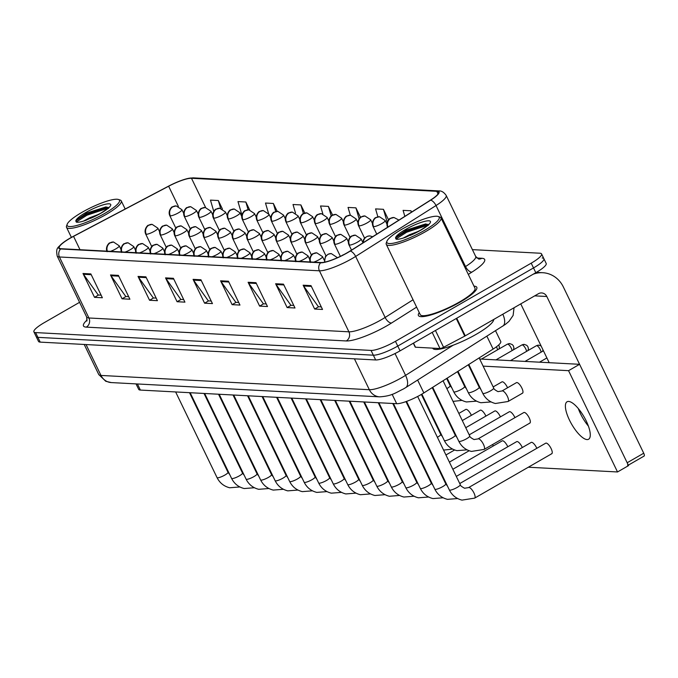 <?xml version="1.0" encoding="UTF-8"?>
<svg xmlns="http://www.w3.org/2000/svg" width="678" height="678" viewBox="0 0 678 678"><rect width="100%" height="100%" fill="white"/><g stroke="black" fill="none" stroke-linecap="round" stroke-linejoin="round"><path stroke-width="1.02" d="M495.533 330.728L500.737 341.492A20.264 4.043 154.2 0 1 493.118 349.068L423.852 392.926A20.264 4.043 154.2 0 1 421.097 394.588A20.264 4.043 154.2 0 1 396.681 403.698L140.38 390.07A20.264 4.043 154.2 0 1 138.693 389.358L136.049 383.901M460.184 302.074A32.417 6.466 -25.8 0 0 476.795 287.294A32.417 6.466 -25.8 0 0 473.99 286.15A32.417 6.466 -25.8 0 1 476.795 287.294A32.417 6.466 -25.8 0 1 460.184 302.074A32.417 6.466 -25.8 0 1 418.419 315.516A32.417 6.466 -25.8 0 0 460.184 302.074M347.102 252.818A21.611 4.305 154.2 0 1 321.058 262.539L61.088 248.716A21.611 4.305 154.2 0 1 59.283 247.953A21.611 4.305 154.2 0 1 73.546 236.351L168.636 186.23A21.611 4.305 154.2 0 1 191.484 178.272L436.768 191.315A21.611 4.305 154.2 0 1 438.564 192.069A21.611 4.305 154.2 0 1 430.437 200.154L350.043 251.046A21.611 4.305 154.2 0 1 347.102 252.818M347.314 252.835A22.154 4.415 -25.8 0 0 350.331 251.013L430.716 200.12A22.154 4.415 -25.8 0 0 437.208 191.06L191.925 178.017A22.154 4.415 -25.8 0 0 186.772 178.755A22.154 4.415 -25.8 0 0 168.5 186.179L73.419 236.291A22.154 4.415 -25.8 0 0 63.113 242.682A22.154 4.415 -25.8 0 0 60.647 248.97L320.618 262.793A22.154 4.415 -25.8 0 0 347.314 252.835M79.563 302.329L44.282 322.635A20.264 4.043 -25.8 0 0 33.9 331.873L36.205 336.644A20.264 4.043 -25.8 0 0 37.892 337.356L373.349 355.187A20.264 4.043 -25.8 0 0 397.766 346.077L533.501 267.937A20.264 4.043 -25.8 0 0 543.883 258.699A20.264 4.043 -25.8 0 0 542.197 257.987M101.132 295.176L98.268 295.023L83.462 274.285A5.407 4.975 -87 0 1 82.996 273.497L94.522 297.337L102.378 297.752L90.86 273.92L82.996 273.497M98.513 295.032L94.522 297.337M128.651 296.633L125.786 296.481L110.98 275.751A5.407 4.975 -87 0 1 110.514 274.963L122.04 298.795L129.896 299.21L118.379 275.378L110.514 274.963M126.032 296.498L122.04 298.795M156.169 298.1L153.304 297.947L138.498 277.217A5.407 4.975 -87 0 1 138.032 276.429L149.558 300.261L157.415 300.676L145.897 276.844L138.032 276.429M153.55 297.964L149.558 300.261M183.687 299.566L180.814 299.413L166.017 278.675A5.407 4.975 -87 0 1 165.551 277.887L177.077 301.718L184.933 302.142L173.415 278.311L165.551 277.887M181.068 299.422L177.077 301.718M321.279 306.88L318.406 306.727L303.608 285.997A5.407 4.975 -87 0 1 303.142 285.201L314.66 309.041L322.525 309.456L310.999 285.624L303.142 285.201M318.652 306.744L314.66 309.041M293.76 305.414L290.887 305.261L276.09 284.531A5.407 4.975 -87 0 1 275.624 283.743L287.141 307.575L295.006 307.99L283.48 284.158L275.624 283.743M291.133 305.278L287.141 307.575M266.242 303.956L263.369 303.803L248.572 283.065A5.407 4.975 -87 0 1 248.106 282.277L259.623 306.109L267.488 306.532L255.97 282.692L248.106 282.277M263.615 303.812L259.623 306.109M238.724 302.49L235.851 302.337L221.053 281.607A5.407 4.975 -87 0 1 220.587 280.811L232.105 304.651L239.97 305.066L228.452 281.234L220.587 280.811M236.097 302.354L232.105 304.651M211.205 301.024L208.332 300.871L193.535 280.141A5.407 4.975 -87 0 1 193.069 279.353L204.587 303.185L212.451 303.6L200.934 279.768L193.069 279.353M208.578 300.888L204.587 303.185M419.267 312.609A32.417 6.466 -25.8 0 0 418.419 315.516A32.417 6.466 -25.8 0 1 419.267 312.609M33.9 331.873A20.264 4.043 -25.8 0 0 35.587 332.584L371.044 350.424A20.264 4.043 -25.8 0 0 395.46 341.314L531.205 263.166A20.264 4.043 -25.8 0 0 541.578 253.928A20.264 4.043 -25.8 0 0 539.891 253.216L472.397 249.631M277.166 211.333L273.361 203.468L265.496 203.044L268.564 213.528M249.657 209.892L245.843 202.002L237.978 201.586L241.885 214.934M222.376 208.926L218.324 200.535L210.46 200.12L213.739 211.324M360.501 217.341L355.916 207.858L348.051 207.434L350.323 215.189M388.519 219.841L383.434 209.316L375.57 208.9L377.892 216.841M411.58 212.087L410.953 210.782L403.088 210.366L404.842 216.358M304.82 213.087L300.879 204.926L293.015 204.51L295.523 213.087M332.601 215.096L328.398 206.392L320.533 205.976L322.847 213.884M328.398 206.392L331.211 216.002M355.916 207.858L359.111 218.774M383.434 209.316L387.206 222.206M410.953 210.782L411.368 212.222M300.879 204.926L303.422 213.621M273.361 203.468L275.726 211.553M245.843 202.002L248.123 209.79M218.324 200.535L220.613 208.341M535.806 272.7A20.264 4.043 -25.8 0 0 546.188 263.462L543.883 258.699A20.264 4.043 -25.8 0 1 533.501 267.937L397.766 346.077A20.264 4.043 -25.8 0 1 373.349 355.187L37.892 337.356A20.264 4.043 -25.8 0 1 36.205 336.644L38.51 341.407A20.264 4.043 -25.8 0 0 40.197 342.119L375.654 359.959A20.264 4.043 -25.8 0 0 400.071 350.848L535.806 272.7L531.205 263.166M413.504 343.11L415.495 347.221L439.997 348.526L432.183 332.356M533.128 274.243A27.018 24.891 -87 0 1 542.722 272.709A27.018 24.891 -87 0 1 563.359 286.98L643.727 453.218A3.373 1.127 60.1 0 1 644.1 456.074A3.373 1.127 60.1 0 1 643.854 456.125M578.3 408.546A21.611 7.212 -119.9 0 0 588.411 426.115A21.611 7.212 -119.9 0 1 578.3 408.546M627.548 465.608A3.373 1.127 -119.9 0 0 627.175 462.752L546.807 296.506A6.755 6.221 93 0 0 541.646 292.938A6.755 6.221 93 0 0 538.408 293.727L465.261 335.83A3.373 0.67 154.2 0 1 464.761 336.11L443.573 347.28A3.373 0.67 154.2 0 1 439.997 348.526M549.188 362.696L520.755 303.888M415.495 347.221A3.373 0.67 154.2 0 1 415.216 347.102L413.334 343.212M432.691 348.136L432.759 348.28A33.773 6.729 -25.8 0 0 476.261 334.279A33.773 6.729 -25.8 0 0 493.703 319.465M386.926 241.215L386.291 242.936A30.391 6.06 -25.8 0 0 386.257 244.317L420.241 314.634A30.391 6.06 -25.8 0 0 459.396 302.032A30.391 6.06 -25.8 0 0 474.964 288.175L440.98 217.867A30.391 6.06 -25.8 0 0 439.869 217.036L438.124 216.468A29.044 5.788 -25.8 0 0 401.774 229.3A29.044 5.788 -25.8 0 0 386.926 241.215A29.044 5.788 -25.8 0 0 397.817 242.122A29.044 5.788 -25.8 0 0 424.309 230.503A29.044 5.788 -25.8 0 0 438.124 216.468M386.257 244.317A30.391 6.06 -25.8 0 0 425.411 231.723A30.391 6.06 -25.8 0 0 440.98 217.867M428.03 224.833L425.691 223.918L406.554 230.02L396.249 237.071L395.706 238.41L396.249 239.207C398.122 239.478 401.325 238.817 405.859 237.224L420.241 230.359C426.089 226.621 428.818 224.621 428.42 224.359L428.191 225.452M403.173 238.114L409.588 234.698L418.775 231.19M395.918 237.597L406.181 231.291L427.267 224.215M395.969 239.02L406.639 232.232L427.699 225.172M67.198 224.215L66.563 225.935A30.391 6.06 -25.8 0 0 66.52 227.316A30.391 6.06 -25.8 0 0 105.683 214.723A30.391 6.06 -25.8 0 0 121.252 200.866A30.391 6.06 -25.8 0 0 120.142 200.035L118.396 199.468A29.044 5.788 -25.8 0 0 82.038 212.299A29.044 5.788 -25.8 0 0 67.198 224.215A29.044 5.788 -25.8 0 0 78.089 225.121A29.044 5.788 -25.8 0 0 104.582 213.502A29.044 5.788 -25.8 0 0 118.396 199.468M108.302 207.832L105.963 206.917L86.826 213.019L76.512 220.07L75.97 221.409L76.521 222.206C78.385 222.477 81.597 221.816 86.131 220.223L100.513 213.358C106.361 209.621 109.082 207.621 108.692 207.358L108.463 208.451M83.445 221.113L89.852 217.697L99.039 214.189M76.19 220.596L86.453 214.29L107.539 207.214M76.241 222.02L86.911 215.231L107.963 208.171M507.559 387.765A6.077 2.026 -119.9 0 0 502.373 381.782A6.077 2.026 -119.9 0 0 501.94 381.875L493.169 386.918M522.077 393.274A6.077 2.026 -119.9 0 0 522.518 393.181A6.077 2.026 -119.9 0 0 521.56 387.469A6.077 2.026 -119.9 0 0 516.899 382.553A6.077 2.026 -119.9 0 0 516.458 382.646L502 390.969A6.077 2.026 60.1 0 1 502.593 390.892A6.077 2.026 60.1 0 1 507.39 396.359A6.077 2.026 60.1 0 1 508.059 401.503L495.406 403.495C489.652 402.054 485.431 398.664 482.761 393.316A6.077 1.212 -25.8 0 0 483.126 393.52A6.077 1.212 -25.8 0 0 490.592 390.799A6.077 1.212 -25.8 0 0 493.703 388.028C493.533 388.808 494.974 390.011 498.008 391.621L502 390.969M471.38 415.334A6.077 2.026 -119.9 0 0 466.193 409.343A6.077 2.026 -119.9 0 0 465.752 409.444L458.845 413.419M485.897 416.106A6.077 2.026 -119.9 0 0 480.71 410.114A6.077 2.026 -119.9 0 0 480.27 410.215L462.294 420.563M500.415 416.877A6.077 2.026 -119.9 0 0 495.228 410.893A6.077 2.026 -119.9 0 0 494.787 410.987L465.752 427.699M514.933 417.648A6.077 2.026 -119.9 0 0 509.746 411.665A6.077 2.026 -119.9 0 0 509.314 411.758L469.201 434.844M493.27 445.988A6.077 2.026 -119.9 0 0 492.55 444.556M507.788 446.76A6.077 2.026 -119.9 0 0 502.601 440.776A6.077 2.026 -119.9 0 0 502.161 440.87L452.845 469.261M522.306 447.531A6.077 2.026 -119.9 0 0 517.119 441.548A6.077 2.026 -119.9 0 0 516.687 441.641L456.302 476.397M536.823 448.302A6.077 2.026 -119.9 0 0 531.645 442.319A6.077 2.026 -119.9 0 0 531.205 442.412L459.752 483.541M529.45 423.157A6.077 2.026 -119.9 0 0 529.891 423.064A6.077 2.026 -119.9 0 0 528.933 417.351A6.077 2.026 -119.9 0 0 524.272 412.436A6.077 2.026 -119.9 0 0 523.831 412.529L478.032 438.895A6.077 2.026 60.1 0 1 478.626 438.819A6.077 2.026 60.1 0 1 483.422 444.285A6.077 2.026 60.1 0 1 484.092 449.429L471.439 451.421C465.684 449.98 461.464 446.59 458.794 441.242A6.077 1.212 -25.8 0 0 459.159 441.446A6.077 1.212 -25.8 0 0 466.625 438.725A6.077 1.212 -25.8 0 0 469.735 435.954C469.566 436.734 470.998 437.937 474.041 439.547L478.032 438.895M551.341 453.811A6.077 2.026 -119.9 0 0 551.782 453.718A6.077 2.026 -119.9 0 0 550.824 448.005A6.077 2.026 -119.9 0 0 546.163 443.09A6.077 2.026 -119.9 0 0 545.722 443.183L468.583 487.592A6.077 2.026 60.1 0 1 469.015 487.499A6.077 2.026 60.1 0 1 469.176 487.516A6.077 2.026 60.1 0 1 473.769 492.584A6.077 2.026 60.1 0 1 474.642 498.127L461.989 500.118C456.235 498.677 452.014 495.287 449.345 489.94A6.077 1.212 -25.8 0 0 449.709 490.143A6.077 1.212 -25.8 0 0 457.175 487.423A6.077 1.212 -25.8 0 0 460.286 484.651C460.116 485.431 461.549 486.635 464.583 488.245L468.583 487.592M587.055 439.573A21.611 7.212 -119.9 0 0 588.614 439.234A21.611 7.212 -119.9 0 0 585.19 418.919A21.611 7.212 -119.9 0 0 568.613 401.435A21.611 7.212 -119.9 0 0 567.054 401.774A21.611 7.212 -119.9 0 0 570.478 422.089A21.611 7.212 -119.9 0 0 587.055 439.573M528.332 467.218L617.522 471.964L568.554 370.671L483.117 366.128M469.261 365.391L468.6 365.349M617.522 471.964L628.557 465.608L579.588 364.315L479.677 359.001M568.554 370.671L579.588 364.315M417.631 380.053L423.852 392.926M392.147 394.316L396.681 403.698M486.889 336.195L493.118 349.068M137.431 383.968L140.38 390.07M416.614 307.126L391.553 322.999A33.773 6.729 154.2 0 1 346.272 340.949L86.292 327.127A6.755 6.221 93 0 0 88.928 317.99L348.907 331.813A27.018 5.39 -25.8 0 0 381.46 319.669A27.018 5.39 -25.8 0 0 385.138 317.448L413.063 299.769M86.292 327.127A33.773 6.729 154.2 0 1 87.182 319.914M86.682 317.041A27.018 5.39 -25.8 0 0 88.928 317.99L59.435 256.979A27.018 5.39 154.2 0 1 57.189 256.03L86.682 317.041L86.852 321.058M437.208 191.06A6.755 6.221 93 0 1 438.785 190.925C441.429 190.688 443.904 192.196 446.192 195.442A27.018 5.39 154.2 0 1 436.03 205.536L355.645 256.437A27.018 5.39 154.2 0 1 351.967 258.649A27.018 5.39 154.2 0 1 319.414 270.802A6.755 6.221 -87 0 1 320.618 262.793M350.331 251.013A6.755 3.297 -122.3 0 1 355.645 256.437L385.138 317.448A6.755 3.297 57.7 0 0 391.553 322.999M191.925 178.017A6.755 6.221 -87 0 1 193.501 177.882L438.785 190.925M464.752 267.047L465.523 266.556L436.03 205.536A6.755 3.297 -122.3 0 0 430.716 200.12M60.647 248.97A6.755 6.221 93 0 0 59.435 256.979L319.414 270.802L348.907 331.813A6.755 6.221 93 0 1 346.272 340.949M476.837 258.021L481.838 258.284A33.773 6.729 154.2 0 1 471.947 272.098L468.312 274.404M35.587 332.584L40.197 342.119M371.044 350.424L375.654 359.959M395.46 341.314L400.071 350.848M471.947 272.098A6.755 3.297 57.7 0 1 465.523 266.556A27.018 5.39 -25.8 0 0 475.693 256.454L478.727 259.081A6.755 6.221 93 0 0 481.838 258.284M191.484 178.272L205.612 207.502M168.636 186.23L178.39 206.417M73.546 236.351L80.012 249.724M436.768 191.315L438.039 193.95M193.535 280.141L201.307 280.556M221.053 281.607L228.825 282.014M248.572 283.065L256.343 283.48M276.09 284.531L283.862 284.946M303.608 285.997L311.38 286.404M166.017 278.675L173.788 279.09M138.498 277.217L146.279 277.624M110.98 275.751L118.76 276.166M83.462 274.285L91.242 274.7M86.047 344.56L100.98 375.442A13.509 12.45 93 0 0 111.302 382.578L105.776 381.282L98.734 374.493A27.018 5.39 -25.8 0 0 100.98 375.442L369.341 389.714A27.018 5.39 -25.8 0 0 401.901 377.57A27.018 5.39 -25.8 0 0 405.571 375.349L395.028 353.543M354.416 358.823L369.341 389.714A13.509 12.45 93 0 0 379.663 396.85L111.302 382.578M514.043 307.753L513.119 315.448L508.949 321.423L505.322 324.423L405.724 387.596A13.509 6.602 -122.3 0 0 405.571 375.349L453.201 345.195M493.703 319.55L495.279 318.55M502.796 326.126A13.509 6.602 -122.3 0 0 502.805 314.219M341.915 255.606A6.755 6.221 -87 0 1 342.593 255.157A6.755 6.221 93 0 1 343.865 254.606M363.332 242.639A6.755 6.221 -87 0 1 366.679 236.724A6.755 6.221 93 0 1 369.917 235.936L372.697 236.707M324.931 262.089A6.755 6.221 -87 0 1 328.076 254.377A6.755 6.221 93 0 1 331.313 253.597L337.034 257.403A6.755 1.348 -25.8 0 1 336.89 257.954M393.418 403.529L434.827 489.169A6.077 1.212 -25.8 0 0 435.191 489.372A6.077 1.212 -25.8 0 0 442.658 486.651A6.077 1.212 -25.8 0 0 445.768 483.88L447.531 486.185M313.719 262.149A6.755 1.348 -25.8 0 0 319.058 259.708A6.755 1.348 -25.8 0 0 322.516 256.631L316.796 252.826A6.755 6.221 93 0 0 313.558 253.606A6.755 6.221 -87 0 0 310.6 261.988M378.9 402.757L420.301 488.397A6.077 1.212 -25.8 0 0 420.674 488.601A6.077 1.212 -25.8 0 0 428.132 485.88A6.077 1.212 -25.8 0 0 431.25 483.109L433.013 485.414M299.201 261.377A6.755 1.348 -25.8 0 0 304.541 258.937A6.755 1.348 -25.8 0 0 307.998 255.86L302.278 252.055A6.755 6.221 93 0 0 299.032 252.835A6.755 6.221 -87 0 0 296.083 261.208M364.383 401.986L405.783 487.626A6.077 1.212 -25.8 0 0 406.156 487.821A6.077 1.212 -25.8 0 0 413.614 485.109A6.077 1.212 -25.8 0 0 416.733 482.338L418.487 484.643M284.684 260.606A6.755 1.348 -25.8 0 0 290.014 258.165A6.755 1.348 -25.8 0 0 293.481 255.081L287.752 251.275A6.755 6.221 93 0 0 284.514 252.063A6.755 6.221 -87 0 0 281.565 260.437M349.865 401.207L391.265 486.855A6.077 1.212 -25.8 0 0 391.638 487.05A6.077 1.212 -25.8 0 0 399.096 484.329A6.077 1.212 -25.8 0 0 402.215 481.566L403.969 483.872M349.517 245.089A6.755 1.348 -25.8 0 0 357.653 242.046A6.755 1.348 -25.8 0 0 361.12 238.97L355.399 235.164A6.755 6.221 93 0 0 352.153 235.952A6.755 6.221 -87 0 0 349.517 245.089A6.755 1.348 -25.8 0 1 348.958 244.851C346.551 239.554 352.102 235.122 351.441 236.198L355.399 235.164M421.877 394.138L444.276 440.471A6.077 1.212 -25.8 0 0 444.641 440.675A6.077 1.212 -25.8 0 0 452.107 437.954A6.077 1.212 -25.8 0 0 455.218 435.183L456.98 437.488M335 244.317A6.755 1.348 -25.8 0 0 343.136 241.275A6.755 1.348 -25.8 0 0 346.602 238.198L340.873 234.393A6.755 6.221 93 0 0 337.636 235.181A6.755 6.221 -87 0 0 335 244.317A6.755 1.348 -25.8 0 1 334.44 244.08C332.034 238.783 337.585 234.351 336.924 235.427L340.873 234.393M437.395 437.293A6.077 1.212 -25.8 0 0 437.59 437.183A6.077 1.212 -25.8 0 0 440.7 434.412L442.463 436.717M320.482 243.546A6.755 1.348 -25.8 0 0 328.618 240.504A6.755 1.348 -25.8 0 0 332.076 237.427L326.355 233.622A6.755 6.221 93 0 0 323.118 234.41A6.755 6.221 -87 0 0 320.482 243.546A6.755 1.348 -25.8 0 1 319.914 243.309C317.516 238.012 323.059 233.579 322.397 234.647L326.355 233.622M422.877 436.513A6.077 1.212 -25.8 0 0 423.064 436.403A6.077 1.212 -25.8 0 0 423.377 436.225M534.696 295.862L546.807 296.506M456.743 318.219L465.261 335.83M627.175 462.752L643.727 453.218M464.761 336.11L456.252 318.499M435.445 330.474L443.573 347.28M410.156 235.427A19.323 3.848 -25.8 0 0 420.538 230.3A19.323 3.848 -25.8 0 0 428.827 220.816A19.323 3.848 -25.8 0 0 405.546 229.503A19.323 3.848 -25.8 0 0 395.706 238.41M90.428 218.426A19.323 3.848 -25.8 0 0 100.81 213.299A19.323 3.848 -25.8 0 0 109.099 203.815A19.323 3.848 -25.8 0 0 85.809 212.502A19.323 3.848 -25.8 0 0 75.97 221.409M270.166 259.835A6.755 1.348 -25.8 0 0 275.497 257.394A6.755 1.348 -25.8 0 0 278.963 254.309L273.234 250.504A6.755 6.221 93 0 0 269.997 251.292A6.755 6.221 -87 0 0 267.047 259.666M335.347 400.435L376.748 486.084A6.077 1.212 -25.8 0 0 377.112 486.279A6.077 1.212 -25.8 0 0 384.579 483.558A6.077 1.212 -25.8 0 0 387.689 480.787L389.452 483.1M255.648 259.064A6.755 1.348 -25.8 0 0 260.979 256.623A6.755 1.348 -25.8 0 0 264.437 253.538L258.716 249.733A6.755 6.221 93 0 0 255.479 250.521A6.755 6.221 -87 0 0 252.53 258.894M320.83 399.664L362.23 485.312A6.077 1.212 -25.8 0 0 362.594 485.507A6.077 1.212 -25.8 0 0 370.061 482.787A6.077 1.212 -25.8 0 0 373.171 480.016L374.934 482.329M241.131 258.293A6.755 1.348 -25.8 0 0 246.461 255.843A6.755 1.348 -25.8 0 0 249.919 252.767L244.199 248.962A6.755 6.221 93 0 0 240.961 249.75A6.755 6.221 -87 0 0 238.012 258.123M306.312 398.893L347.712 484.541A6.077 1.212 -25.8 0 0 348.077 484.736A6.077 1.212 -25.8 0 0 355.543 482.016A6.077 1.212 -25.8 0 0 358.654 479.244L360.416 481.558M305.964 242.775A6.755 1.348 -25.8 0 0 314.1 239.732A6.755 1.348 -25.8 0 0 317.558 236.656L311.838 232.851A6.755 6.221 93 0 0 308.6 233.639A6.755 6.221 -87 0 0 305.964 242.775A6.755 1.348 -25.8 0 1 305.397 242.538C302.998 237.241 308.541 232.8 307.88 233.876L311.838 232.851M408.351 435.742A6.077 1.212 -25.8 0 0 408.546 435.632A6.077 1.212 -25.8 0 0 408.859 435.454M291.447 241.995A6.755 1.348 -25.8 0 0 299.583 238.961A6.755 1.348 -25.8 0 0 303.041 235.885L297.32 232.079A6.755 6.221 93 0 0 294.083 232.868A6.755 6.221 -87 0 0 291.447 241.995A6.755 1.348 -25.8 0 1 290.879 241.766C288.472 236.469 294.023 232.029 293.362 233.105L297.32 232.079M393.833 434.971A6.077 1.212 -25.8 0 0 394.028 434.861A6.077 1.212 -25.8 0 0 394.333 434.683M276.921 241.224A6.755 1.348 -25.8 0 0 285.065 238.19A6.755 1.348 -25.8 0 0 288.523 235.113L282.802 231.308A6.755 6.221 93 0 0 279.565 232.096A6.755 6.221 -87 0 0 276.921 241.224A6.755 1.348 -25.8 0 1 276.361 240.987C273.954 235.698 279.506 231.257 278.844 232.334L282.802 231.308M379.316 434.2A6.077 1.212 -25.8 0 0 379.511 434.09A6.077 1.212 -25.8 0 0 379.816 433.912M226.613 257.521A6.755 1.348 -25.8 0 0 231.944 255.072A6.755 1.348 -25.8 0 0 235.402 251.996L229.681 248.19A6.755 6.221 93 0 0 226.444 248.979A6.755 6.221 -87 0 0 223.494 257.352M291.786 398.122L333.195 483.761A6.077 1.212 -25.8 0 0 333.559 483.965A6.077 1.212 -25.8 0 0 341.026 481.244A6.077 1.212 -25.8 0 0 344.136 478.473L345.899 480.787M212.087 256.742A6.755 1.348 -25.8 0 0 217.426 254.301A6.755 1.348 -25.8 0 0 220.884 251.224L215.163 247.419A6.755 6.221 93 0 0 211.926 248.207A6.755 6.221 -87 0 0 208.968 256.581M277.268 397.35L318.668 482.99A6.077 1.212 -25.8 0 0 319.041 483.194A6.077 1.212 -25.8 0 0 326.499 480.473A6.077 1.212 -25.8 0 0 329.618 477.702L331.381 480.016M197.569 255.97A6.755 1.348 -25.8 0 0 202.908 253.53A6.755 1.348 -25.8 0 0 206.366 250.453L200.646 246.648A6.755 6.221 93 0 0 197.4 247.436A6.755 6.221 -87 0 0 194.45 255.809M262.75 396.579L304.151 482.219A6.077 1.212 -25.8 0 0 304.524 482.422A6.077 1.212 -25.8 0 0 311.982 479.702A6.077 1.212 -25.8 0 0 315.101 476.931L316.855 479.244M183.052 255.199A6.755 1.348 -25.8 0 0 188.382 252.758A6.755 1.348 -25.8 0 0 191.849 249.682L186.128 245.877A6.755 6.221 93 0 0 182.882 246.665A6.755 6.221 -87 0 0 179.933 255.038M248.233 395.808L289.633 481.448A6.077 1.212 -25.8 0 0 290.006 481.651A6.077 1.212 -25.8 0 0 297.464 478.931A6.077 1.212 -25.8 0 0 300.583 476.159L302.337 478.465M168.534 254.428A6.755 1.348 -25.8 0 0 173.865 251.987A6.755 1.348 -25.8 0 0 177.331 248.911L171.602 245.105A6.755 6.221 93 0 0 168.364 245.885A6.755 6.221 -87 0 0 165.415 254.267M233.715 395.037L275.115 480.677A6.077 1.212 -25.8 0 0 275.48 480.88A6.077 1.212 -25.8 0 0 282.946 478.16A6.077 1.212 -25.8 0 0 286.057 475.388L287.819 477.693M262.403 240.453A6.755 1.348 -25.8 0 0 270.547 237.419A6.755 1.348 -25.8 0 0 274.005 234.342L268.285 230.537A6.755 6.221 93 0 0 265.047 231.317A6.755 6.221 -87 0 0 262.403 240.453A6.755 1.348 -25.8 0 1 261.844 240.215C259.437 234.927 264.988 230.486 264.327 231.562L268.285 230.537M364.798 433.428A6.077 1.212 -25.8 0 0 364.993 433.318A6.077 1.212 -25.8 0 0 365.298 433.14M247.885 239.681A6.755 1.348 -25.8 0 0 256.021 236.647A6.755 1.348 -25.8 0 0 259.488 233.571L253.767 229.766A6.755 6.221 93 0 0 250.521 230.545A6.755 6.221 -87 0 0 247.885 239.681A6.755 1.348 -25.8 0 1 247.326 239.444C244.919 234.156 250.47 229.715 249.809 230.791L253.767 229.766M350.28 432.657A6.077 1.212 -25.8 0 0 350.475 432.547A6.077 1.212 -25.8 0 0 350.78 432.369M233.368 238.91A6.755 1.348 -25.8 0 0 241.504 235.876A6.755 1.348 -25.8 0 0 244.97 232.791L239.241 228.994A6.755 6.221 93 0 0 236.003 229.774A6.755 6.221 -87 0 0 233.368 238.91A6.755 1.348 -25.8 0 1 232.808 238.673C230.401 233.385 235.952 228.944 235.291 230.02L239.241 228.994M335.763 431.886A6.077 1.212 -25.8 0 0 335.957 431.776A6.077 1.212 -25.8 0 0 336.263 431.598M218.85 238.139A6.755 1.348 -25.8 0 0 226.986 235.105A6.755 1.348 -25.8 0 0 230.444 232.02L224.723 228.215A6.755 6.221 93 0 0 221.486 229.003A6.755 6.221 -87 0 0 218.85 238.139A6.755 1.348 -25.8 0 1 218.282 237.902C215.884 232.605 221.426 228.172 220.765 229.249L224.723 228.215M321.245 431.115A6.077 1.212 -25.8 0 0 321.431 431.005A6.077 1.212 -25.8 0 0 321.745 430.827M204.332 237.368A6.755 1.348 -25.8 0 0 212.468 234.334A6.755 1.348 -25.8 0 0 215.926 231.249L210.205 227.444A6.755 6.221 93 0 0 206.968 228.232A6.755 6.221 -87 0 0 204.332 237.368A6.755 1.348 -25.8 0 1 203.764 237.131C201.366 231.834 206.909 227.401 206.248 228.478L210.205 227.444M306.719 430.344A6.077 1.212 -25.8 0 0 306.914 430.233A6.077 1.212 -25.8 0 0 307.227 430.047M154.016 253.657A6.755 1.348 -25.8 0 0 159.347 251.216A6.755 1.348 -25.8 0 0 162.805 248.14L157.084 244.334A6.755 6.221 93 0 0 153.847 245.114A6.755 6.221 -87 0 0 150.897 253.487M219.197 394.265L260.598 479.905A6.077 1.212 -25.8 0 0 260.962 480.109A6.077 1.212 -25.8 0 0 268.429 477.388A6.077 1.212 -25.8 0 0 271.539 474.617L273.302 476.922M139.499 252.886A6.755 1.348 -25.8 0 0 144.829 250.445A6.755 1.348 -25.8 0 0 148.287 247.368L142.566 243.563A6.755 6.221 93 0 0 139.329 244.343A6.755 6.221 -87 0 0 136.38 252.716M204.68 393.494L246.08 479.134A6.077 1.212 -25.8 0 0 246.445 479.329A6.077 1.212 -25.8 0 0 253.911 476.617A6.077 1.212 -25.8 0 0 257.021 473.846L258.784 476.151M124.981 252.114A6.755 1.348 -25.8 0 0 130.312 249.674A6.755 1.348 -25.8 0 0 133.769 246.589L128.049 242.783A6.755 6.221 93 0 0 124.811 243.571A6.755 6.221 -87 0 0 121.862 251.945M190.154 392.715L231.562 478.363A6.077 1.212 -25.8 0 0 231.927 478.558A6.077 1.212 -25.8 0 0 239.393 475.837A6.077 1.212 -25.8 0 0 242.504 473.075L244.266 475.38M110.455 251.343A6.755 1.348 -25.8 0 0 115.794 248.902A6.755 1.348 -25.8 0 0 119.252 245.817L113.531 242.012A6.755 6.221 93 0 0 110.294 242.8A6.755 6.221 -87 0 0 107.336 251.174M175.636 391.943L217.036 477.592A6.077 1.212 -25.8 0 0 217.409 477.787A6.077 1.212 -25.8 0 0 224.867 475.066A6.077 1.212 -25.8 0 0 227.986 472.295L229.749 474.608M189.815 236.597A6.755 1.348 -25.8 0 0 197.951 233.554A6.755 1.348 -25.8 0 0 201.408 230.478L195.688 226.672A6.755 6.221 93 0 0 192.45 227.461A6.755 6.221 -87 0 0 189.815 236.597A6.755 1.348 -25.8 0 1 189.247 236.359C186.84 231.062 192.391 226.63 191.73 227.706L195.688 226.672M292.201 429.572A6.077 1.212 -25.8 0 0 292.396 429.462A6.077 1.212 -25.8 0 0 292.71 429.276M175.288 235.825A6.755 1.348 -25.8 0 0 183.433 232.783A6.755 1.348 -25.8 0 0 186.891 229.706L181.17 225.901A6.755 6.221 93 0 0 177.933 226.689A6.755 6.221 -87 0 0 175.288 235.825A6.755 1.348 -25.8 0 1 174.729 235.588C172.322 230.291 177.873 225.859 177.212 226.935L181.17 225.901M277.683 428.801A6.077 1.212 -25.8 0 0 277.878 428.691A6.077 1.212 -25.8 0 0 278.183 428.504M160.771 235.054A6.755 1.348 -25.8 0 0 168.915 232.012A6.755 1.348 -25.8 0 0 172.373 228.935L166.652 225.13A6.755 6.221 93 0 0 163.415 225.918A6.755 6.221 -87 0 0 160.771 235.054A6.755 1.348 -25.8 0 1 160.211 234.817C157.804 229.52 163.356 225.088 162.695 226.155L166.652 225.13M263.166 428.021A6.077 1.212 -25.8 0 0 263.361 427.911A6.077 1.212 -25.8 0 0 263.666 427.733M146.253 234.283A6.755 1.348 -25.8 0 0 154.389 231.24A6.755 1.348 -25.8 0 0 157.855 228.164L152.135 224.359A6.755 6.221 93 0 0 148.889 225.147A6.755 6.221 -87 0 0 146.253 234.283A6.755 1.348 -25.8 0 1 145.694 234.046C143.287 228.749 148.838 224.308 148.177 225.384L152.135 224.359M248.648 427.25A6.077 1.212 -25.8 0 0 248.843 427.14A6.077 1.212 -25.8 0 0 249.148 426.962M387.952 227.045A6.755 6.221 -87 0 1 390.757 218.299A6.755 6.221 93 0 1 393.994 217.511L398.952 220.087M457.981 371.315L468.244 392.545A6.077 1.212 -25.8 0 0 468.608 392.748A6.077 1.212 -25.8 0 0 476.075 390.028A6.077 1.212 -25.8 0 0 479.185 387.257L480.948 389.562M387.562 227.189A6.755 1.348 -25.8 0 0 387.604 227.266L387.562 227.189C385.155 221.901 390.706 217.46 390.045 218.536L393.994 217.511M373.603 226.655A6.755 1.348 -25.8 0 0 381.739 223.621A6.755 1.348 -25.8 0 0 385.197 220.545L379.477 216.74A6.755 6.221 93 0 0 376.239 217.519A6.755 6.221 -87 0 0 373.603 226.655A6.755 1.348 -25.8 0 1 373.036 226.418C370.637 221.13 376.18 216.689 375.519 217.765L379.477 216.74M447.149 378.171L453.726 391.774A6.077 1.212 -25.8 0 0 454.09 391.977A6.077 1.212 -25.8 0 0 461.557 389.257A6.077 1.212 -25.8 0 0 464.667 386.485L466.43 388.791M541.095 345.958L538.79 345.161A4.39 4.043 93 0 0 536.688 345.67A4.39 1.466 60.1 0 1 539.341 348.026A4.39 1.466 60.1 0 1 541.078 352.162M359.086 225.884A6.755 1.348 -25.8 0 0 367.222 222.85A6.755 1.348 -25.8 0 0 370.68 219.774L364.959 215.968A6.755 6.221 93 0 0 361.721 216.748A6.755 6.221 -87 0 0 359.086 225.884A6.755 1.348 -25.8 0 1 358.518 225.647C356.111 220.358 361.662 215.918 361.001 216.994L364.959 215.968M446.844 388.596A6.077 1.212 -25.8 0 0 447.039 388.477A6.077 1.212 -25.8 0 0 450.15 385.714L451.912 388.019M510.483 360.637L536.374 345.738A4.39 1.466 60.1 0 1 536.688 345.67M528.069 350.518L528.425 348.492L527.84 346.568L526.781 345.339L524.272 344.39A4.39 4.043 93 0 0 522.17 344.899A4.39 1.466 60.1 0 1 524.814 347.255A4.39 1.466 60.1 0 1 526.56 351.39M344.56 225.113A6.755 1.348 -25.8 0 0 352.704 222.079A6.755 1.348 -25.8 0 0 356.162 219.002L350.441 215.197A6.755 6.221 93 0 0 347.204 215.977A6.755 6.221 -87 0 0 344.56 225.113A6.755 1.348 -25.8 0 1 344 224.876C341.593 219.587 347.144 215.146 346.483 216.223L350.441 215.197M432.327 387.816A6.077 1.212 -25.8 0 0 432.513 387.706A6.077 1.212 -25.8 0 0 432.827 387.528M495.965 359.865L521.848 344.966A4.39 1.466 60.1 0 1 522.17 344.899M513.551 349.746L513.907 347.721L513.314 345.788L512.254 344.568L509.754 343.619A4.39 4.043 93 0 0 507.653 344.127A4.39 1.466 60.1 0 1 510.297 346.483A4.39 1.466 60.1 0 1 512.034 350.619M330.042 224.342A6.755 1.348 -25.8 0 0 338.186 221.308A6.755 1.348 -25.8 0 0 341.644 218.223L335.924 214.418A6.755 6.221 93 0 0 332.686 215.206A6.755 6.221 -87 0 0 330.042 224.342A6.755 1.348 -25.8 0 1 329.483 224.104C327.076 218.808 332.627 214.375 331.966 215.451L335.924 214.418M481.448 359.094L507.33 344.195A4.39 1.466 60.1 0 1 507.653 344.127M496.44 346.797A4.39 1.466 60.1 0 1 497.516 349.848M315.524 223.571A6.755 1.348 -25.8 0 0 323.669 220.536A6.755 1.348 -25.8 0 0 327.127 217.452L321.406 213.646A6.755 6.221 93 0 0 318.16 214.434A6.755 6.221 -87 0 0 315.524 223.571A6.755 1.348 -25.8 0 1 314.965 223.333C312.558 218.036 318.109 213.604 317.448 214.68L321.406 213.646M301.007 222.799A6.755 1.348 -25.8 0 0 309.143 219.765A6.755 1.348 -25.8 0 0 312.609 216.68L306.88 212.875A6.755 6.221 93 0 0 303.642 213.663A6.755 6.221 -87 0 0 301.007 222.799A6.755 1.348 -25.8 0 1 300.447 222.562C298.04 217.265 303.591 212.833 302.93 213.909L306.88 212.875M286.489 222.028A6.755 1.348 -25.8 0 0 294.625 218.986A6.755 1.348 -25.8 0 0 298.083 215.909L292.362 212.104A6.755 6.221 93 0 0 289.125 212.892A6.755 6.221 -87 0 0 286.489 222.028A6.755 1.348 -25.8 0 1 285.93 221.791C283.523 216.494 289.074 212.061 288.413 213.138L292.362 212.104M271.971 221.257A6.755 1.348 -25.8 0 0 280.107 218.214A6.755 1.348 -25.8 0 0 283.565 215.138L277.844 211.333A6.755 6.221 93 0 0 274.607 212.121A6.755 6.221 -87 0 0 271.971 221.257A6.755 1.348 -25.8 0 1 271.403 221.02C269.005 215.723 274.548 211.29 273.887 212.358L277.844 211.333M257.454 220.486A6.755 1.348 -25.8 0 0 265.59 217.443A6.755 1.348 -25.8 0 0 269.047 214.367L263.327 210.561A6.755 6.221 93 0 0 260.089 211.35A6.755 6.221 -87 0 0 257.454 220.486A6.755 1.348 -25.8 0 1 256.886 220.248C254.479 214.951 260.03 210.511 259.369 211.587L263.327 210.561M242.927 219.714A6.755 1.348 -25.8 0 0 251.072 216.672A6.755 1.348 -25.8 0 0 254.53 213.595L248.809 209.79A6.755 6.221 93 0 0 245.572 210.578A6.755 6.221 -87 0 0 242.927 219.714A6.755 1.348 -25.8 0 1 242.368 219.477C239.961 214.18 245.512 209.739 244.851 210.816L248.809 209.79M228.41 218.935A6.755 1.348 -25.8 0 0 236.554 215.901A6.755 1.348 -25.8 0 0 240.012 212.824L234.291 209.019A6.755 6.221 93 0 0 231.054 209.807A6.755 6.221 -87 0 0 228.41 218.935A6.755 1.348 -25.8 0 1 227.85 218.697C225.443 213.409 230.995 208.968 230.334 210.044L234.291 209.019M213.892 218.163A6.755 1.348 -25.8 0 0 222.037 215.129A6.755 1.348 -25.8 0 0 225.494 212.053L219.774 208.248A6.755 6.221 93 0 0 216.528 209.027A6.755 6.221 -87 0 0 213.892 218.163A6.755 1.348 -25.8 0 1 213.333 217.926C210.926 212.638 216.477 208.197 215.816 209.273L219.774 208.248M199.374 217.392A6.755 1.348 -25.8 0 0 207.51 214.358A6.755 1.348 -25.8 0 0 210.977 211.282L205.248 207.476A6.755 6.221 93 0 0 202.01 208.256A6.755 6.221 -87 0 0 199.374 217.392A6.755 1.348 -25.8 0 1 198.815 217.155C196.408 211.867 201.959 207.426 201.298 208.502L205.248 207.476M184.857 216.621A6.755 1.348 -25.8 0 0 192.993 213.587A6.755 1.348 -25.8 0 0 196.451 210.511L190.73 206.705A6.755 6.221 93 0 0 187.492 207.485A6.755 6.221 -87 0 0 184.857 216.621A6.755 1.348 -25.8 0 1 184.297 216.384C181.89 211.095 187.442 206.654 186.781 207.731L190.73 206.705M170.339 215.85A6.755 1.348 -25.8 0 0 178.475 212.816A6.755 1.348 -25.8 0 0 181.933 209.731L176.212 205.926A6.755 6.221 93 0 0 172.975 206.714A6.755 6.221 -87 0 0 170.339 215.85A6.755 1.348 -25.8 0 1 169.771 215.612C167.373 210.316 172.915 205.883 172.254 206.959L176.212 205.926M186.772 178.755L193.501 177.882M63.113 242.682C57.571 248.123 55.706 247.529 57.189 256.03M541.578 253.928L543.883 258.699M446.192 195.442L475.693 256.454M405.724 387.596L403.393 388.994C395.689 392.604 392.325 395.994 379.663 396.85M98.734 374.493L84.208 344.458M406.546 401.401L449.345 489.94M417.656 396.469L460.286 484.651M340.983 256.064L344.043 254.513M474.642 498.127L551.782 453.718M432.717 387.308L458.794 441.242M443.056 380.765L469.735 435.954M484.092 449.429L529.891 423.064M362.806 242.97L363.527 239.631L364.984 237.715L367.476 236.258L369.917 235.936M468.812 364.459L482.761 393.316M479.151 357.916L493.703 388.028M508.059 401.503L522.518 393.181M457.633 498.55L447.472 499.347C441.709 497.906 437.496 494.516 434.827 489.169M405.995 401.605L445.768 483.88M324.457 262.191L325.448 256.428L328.322 254.114L331.313 253.597M443.115 497.779L432.954 498.576C427.191 497.135 422.979 493.745 420.301 488.397M445.234 482.77L445.734 482.482M392.765 403.495L431.25 483.109M324.203 260.123L322.516 256.631M310.355 262.505C307.948 257.216 313.499 252.775 312.838 253.852L316.796 252.826M428.598 497.008L418.428 497.805C412.673 496.364 408.461 492.974 405.783 487.626M430.716 481.999L431.216 481.711M441.776 475.625L442.285 475.337M378.239 402.715L416.733 482.338M309.685 259.352L307.998 255.86M295.837 261.733C293.43 256.445 298.981 252.004 298.32 253.08L302.278 252.055M414.08 496.228L403.91 497.033C398.156 495.593 393.943 492.194 391.265 486.855M416.199 481.227L416.699 480.939M427.259 474.854L427.767 474.566M438.327 468.49L438.827 468.193M449.395 462.116L469.134 450.751M363.722 401.944L402.215 481.566M295.167 258.572L293.481 255.081M281.319 260.962C278.912 255.665 284.463 251.233 283.802 252.309L287.752 251.275M467.083 449.853L456.921 450.65C451.167 449.209 446.946 445.819 444.276 440.471M351.509 250.123L348.958 244.851M432.225 387.621L455.218 435.183M362.806 242.461L361.12 238.97M452.565 449.082L443.582 450.09M454.684 434.073L455.184 433.784M340.373 256.36L334.44 244.08M421.369 394.426L440.7 434.412M348.289 241.69L346.602 238.198M429.75 449.412L429.064 449.319M440.166 433.301L440.666 433.013M451.226 426.928L451.734 426.64M325.957 255.792L319.914 243.309M333.771 240.919L332.076 237.427M536.383 272.37L542.722 272.709M644.1 456.074L628.337 465.15M71.393 237.393L66.52 227.316M125.184 209.01L121.252 200.866M399.562 495.457L389.392 496.262C383.638 494.821 379.426 491.423 376.748 486.084M401.673 480.456L402.181 480.168M412.741 474.083L413.241 473.795M423.809 467.718L424.309 467.422M434.878 461.345L435.378 461.057M445.938 454.972L454.616 449.98M349.204 401.173L387.689 480.787M280.65 257.801L278.963 254.309M266.801 260.191C264.395 254.894 269.946 250.462 269.285 251.538L273.234 250.504M385.036 494.686L374.875 495.491C369.12 494.05 364.9 490.652 362.23 485.312M387.155 479.685L387.663 479.397M398.223 473.312L398.723 473.024M409.292 466.939L409.792 466.65M420.352 460.574L420.86 460.286M431.42 454.201L431.928 453.913M334.686 400.401L373.171 480.016M266.132 257.03L264.437 253.538M252.275 259.42C249.877 254.123 255.42 249.69 254.759 250.767L258.716 249.733M370.519 493.915L360.357 494.72C354.602 493.27 350.382 489.88 347.712 484.541M372.637 478.914L373.137 478.626M383.706 472.541L384.206 472.252M394.774 466.167L395.274 465.879M405.834 459.803L406.342 459.506M416.902 453.429L417.402 453.141M320.169 399.63L358.654 479.244M251.606 256.259L249.919 252.767M237.758 258.649C235.359 253.352 240.902 248.919 240.241 249.996L244.199 248.962M415.233 448.641L414.546 448.548M436.708 426.157L437.217 425.869M447.777 419.792L448.277 419.496M311.439 255.021L305.397 242.538M319.245 240.148L317.558 236.656M400.706 447.87L400.028 447.777M433.259 419.012L433.759 418.724M444.327 412.648L444.827 412.36M296.922 254.25L290.879 241.766M304.727 239.376L303.041 235.885M386.189 447.09L385.502 447.005M429.81 411.877L430.31 411.588M282.404 253.479L276.361 240.987M290.209 238.605L288.523 235.113M356.001 493.143L345.839 493.94C340.076 492.499 335.864 489.109 333.195 483.761M358.12 478.143L358.62 477.846M369.188 471.769L369.688 471.481M380.248 465.396L380.756 465.108M391.316 459.031L391.825 458.735M402.385 452.658L402.885 452.37M305.651 398.859L344.136 478.473M237.088 255.487L235.402 251.996M223.24 257.877C220.833 252.58 226.384 248.148 225.723 249.216L229.681 248.19M341.483 492.372L331.322 493.169C325.559 491.728 321.347 488.338 318.668 482.99M343.602 477.371L344.102 477.075M354.67 470.998L355.17 470.71M365.73 464.625L366.239 464.337M376.799 458.252L377.299 457.964M387.867 451.887L388.367 451.599M291.133 398.088L329.618 477.702M222.57 254.716L220.884 251.224M208.722 257.106C206.315 251.809 211.867 247.368 211.205 248.445L215.163 247.419M326.966 491.601L316.796 492.398C311.041 490.957 306.829 487.567 304.151 482.219M329.084 476.592L329.584 476.303M340.144 470.227L340.653 469.939M351.212 463.854L351.721 463.566M362.281 457.481L362.781 457.192M373.349 451.116L373.849 450.828M276.607 397.316L315.101 476.931M208.053 253.945L206.366 250.453M194.205 256.335C191.798 251.038 197.349 246.597 196.688 247.673L200.646 246.648M312.448 490.83L302.278 491.626C296.523 490.186 292.311 486.796 289.633 481.448M314.567 475.82L315.067 475.532M325.626 469.456L326.135 469.159M336.695 463.082L337.195 462.794M347.763 456.709L348.263 456.421M358.832 450.345L359.332 450.048M262.089 396.545L300.583 476.159M193.535 253.174L191.849 249.682M179.687 255.555C177.28 250.267 182.831 245.826 182.17 246.902L186.128 245.877M297.93 490.058L287.76 490.855C282.006 489.414 277.794 486.024 275.115 480.677M300.04 475.049L300.549 474.761M311.109 468.684L311.617 468.388M322.177 462.311L322.677 462.023M333.245 455.938L333.746 455.65M344.305 449.573L344.814 449.277M247.572 395.774L286.057 475.388M179.017 252.402L177.331 248.911M165.169 254.784C162.762 249.496 168.314 245.055 167.652 246.131L171.602 245.105M371.671 446.319L370.985 446.234M267.878 252.708L261.844 240.215M275.692 237.834L274.005 234.342M357.153 445.548L356.467 445.463M253.36 251.936L247.326 239.444M261.174 237.063L259.488 233.571M342.636 444.776L341.949 444.692M238.842 251.165L232.808 238.673M246.656 236.291L244.97 232.791M328.118 444.005L327.432 443.921M224.325 250.394L218.282 237.902M232.139 235.512L230.444 232.02M313.6 443.234L312.914 443.149M209.807 249.623L203.764 237.131M217.613 234.741L215.926 231.249M283.404 489.287L273.242 490.084C267.488 488.643 263.267 485.253 260.598 479.905M285.523 474.278L286.031 473.99M296.591 467.905L297.091 467.617M307.659 461.54L308.159 461.252M318.719 455.167L319.228 454.879M329.788 448.794L330.296 448.505M233.054 395.003L271.539 474.617M164.5 251.631L162.805 248.14M150.643 254.013C148.245 248.724 153.787 244.283 153.126 245.36L157.084 244.334M268.886 488.516L258.725 489.313C252.97 487.872 248.75 484.482 246.08 479.134M271.005 473.507L271.505 473.219M282.073 467.134L282.573 466.845M293.142 460.769L293.642 460.481M304.202 454.396L304.71 454.107M315.27 448.022L315.77 447.734M218.536 394.223L257.021 473.846M149.974 250.86L148.287 247.368M136.125 253.241C133.727 247.953 139.27 243.512 138.609 244.589L142.566 243.563M254.369 487.736L244.207 488.541C238.444 487.101 234.232 483.702 231.562 478.363M256.487 472.736L256.987 472.447M267.556 466.362L268.056 466.074M278.616 459.998L279.124 459.701M289.684 453.624L290.192 453.336M300.752 447.251L301.252 446.963M204.019 393.452L242.504 473.075M135.456 250.08L133.769 246.589M121.608 252.47C119.201 247.173 124.752 242.741 124.091 243.817L128.049 242.783M239.851 486.965L229.689 487.77C223.926 486.329 219.714 482.931 217.036 477.592M241.97 471.964L242.47 471.676M253.038 465.591L253.538 465.303M264.098 459.226L264.606 458.93M275.166 452.853L275.666 452.565M286.235 446.48L286.735 446.192M189.501 392.681L227.986 472.295M120.938 249.309L119.252 245.817M107.09 251.699C104.683 246.402 110.234 241.97 109.573 243.046L113.531 242.012M299.074 442.463L298.396 442.378M195.289 248.851L189.247 236.359M203.095 233.969L201.408 230.478M284.557 441.692L283.87 441.598M180.772 248.08L174.729 235.588M188.577 233.198L186.891 229.706M270.039 440.92L269.352 440.827M166.246 247.301L160.211 234.817M174.06 232.427L172.373 228.935M255.521 440.149L254.835 440.056M151.728 246.529L145.694 234.046M159.542 231.656L157.855 228.164M491.05 401.927L480.888 402.724C475.134 401.283 470.913 397.893 468.244 392.545M546.892 357.942L539.519 362.188M468.32 364.772L479.185 387.257M476.532 401.156L466.371 401.952C460.616 400.512 456.396 397.122 453.726 391.774M478.651 386.146L479.151 385.858M543.434 350.806L525.001 361.416M376.765 234.13L373.036 226.418M457.489 371.629L464.667 386.485M386.892 224.037L385.197 220.545M542.586 351.289L542.942 349.789M462.015 400.376L453.031 401.393M464.133 385.375L464.633 385.087M364.561 238.139L358.518 225.647M446.658 378.485L450.15 385.714M536.374 345.738L538.79 345.161M372.366 223.265L370.68 219.774M439.2 400.715L438.513 400.622M449.616 384.604L450.116 384.316M350.043 237.368L344 224.876M521.848 344.966L524.272 344.39M357.848 222.494L356.162 219.002M424.682 399.944L423.996 399.851M335.517 236.597L329.483 224.104M507.33 344.195L509.754 343.619M343.331 221.714L341.644 218.223M499.033 348.975L499.381 346.95L498.737 344.916M320.999 235.825L314.965 223.333M328.813 220.943L327.127 217.452M306.481 235.054L300.447 222.562M314.295 220.172L312.609 216.68M291.964 234.283L285.93 221.791M299.778 219.401L298.083 215.909M277.446 233.512L271.403 221.02M285.26 218.63L283.565 215.138M262.928 232.732L256.886 220.248M270.734 217.858L269.047 214.367M248.411 231.961L242.368 219.477M256.216 217.087L254.53 213.595M233.885 231.19L227.85 218.697M241.699 216.316L240.012 212.824M219.367 230.418L213.333 217.926M227.181 215.545L225.494 212.053M204.849 229.647L198.815 217.155M212.663 214.773L210.977 211.282M190.332 228.876L184.297 216.384M198.146 214.002L196.451 210.511M175.814 228.105L169.771 215.612M183.628 213.223L181.933 209.731"/></g></svg>
